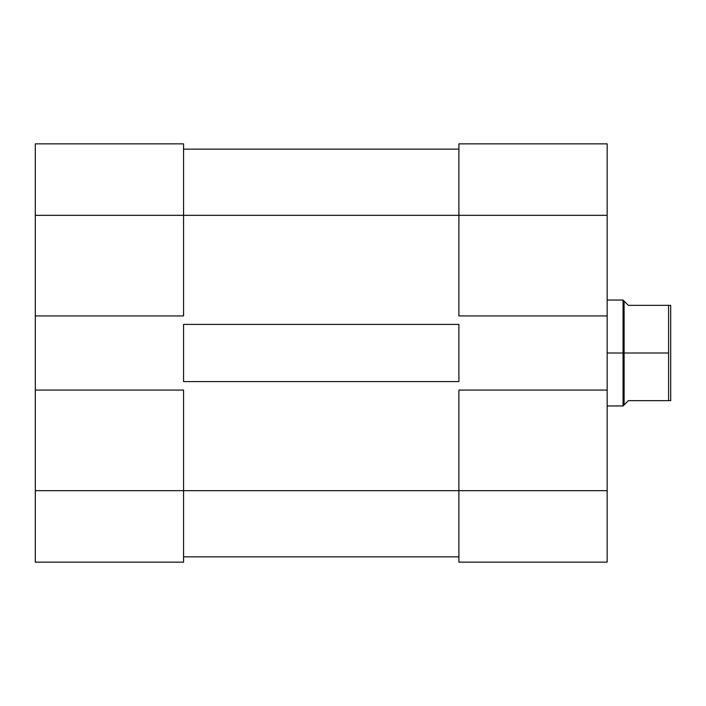 <?xml version="1.0" encoding="UTF-8"?>
<svg xmlns="http://www.w3.org/2000/svg" width="706" height="706" viewBox="0 0 706 706"><rect width="100%" height="100%" fill="white"/><g stroke="black" fill="none" stroke-linecap="round" stroke-linejoin="round"><path stroke-width="1.06" d="M183.56 490.67L35.3 490.67L35.3 390.065L183.56 390.065L183.56 490.67L183.56 390.065L35.3 390.065L35.3 562.152L183.56 562.152L183.56 490.67L35.3 490.67L35.3 562.152L183.56 562.152L183.56 490.67L458.9 490.67L183.56 490.67M183.56 143.847L35.3 143.847L35.3 390.065L35.3 215.33L183.56 215.33L183.56 143.847L35.3 143.847L35.3 215.33L183.56 215.33L183.56 315.935L183.56 143.847M183.56 315.935L35.3 315.935L183.56 315.935M458.9 556.857L183.56 556.857L458.9 556.857M183.56 324.407L458.9 324.407L458.9 381.593L183.56 381.593L183.56 324.407L458.9 324.407L458.9 381.593L183.56 381.593L183.56 324.407M458.9 215.33L183.56 215.33L458.9 215.33L458.9 315.935L607.16 315.935L607.16 215.33L458.9 215.33L458.9 315.935L607.16 315.935L607.16 143.847L458.9 143.847L458.9 215.33L607.16 215.33L607.16 143.847L458.9 143.847L458.9 215.33M458.9 149.142L183.56 149.142L458.9 149.142M607.16 562.152L458.9 562.152L607.16 562.152L607.16 315.935L607.16 390.065L458.9 390.065L458.9 562.152L458.9 490.67L607.16 490.67L607.16 390.065L458.9 390.065L458.9 490.67L607.16 490.67L607.16 562.152M623.045 353L607.16 353L623.045 353L623.045 405.95L623.045 353L624.104 353L623.045 353L623.045 300.05L623.045 353M607.16 300.05L623.045 300.05L624.104 301.109L624.104 353L668.582 353L668.582 305.345L670.7 305.345L670.7 400.655L668.582 400.655L668.582 353L668.582 400.655L628.34 400.655L624.104 404.891L624.104 353L668.582 353L668.582 305.345L628.34 305.345L624.104 301.109L624.104 404.891L628.34 400.655L670.7 400.655L670.7 305.345L628.34 305.345L625.172 302.177M624.104 404.891L623.045 405.95L607.16 405.95"/></g></svg>
